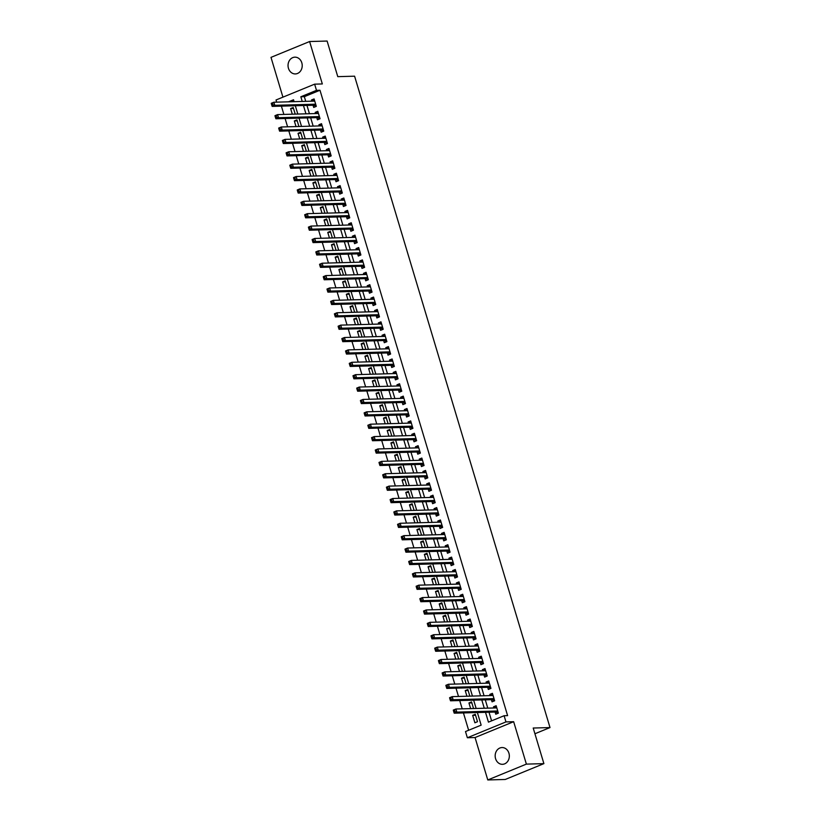 <?xml version="1.0" encoding="UTF-8"?>
<svg xmlns="http://www.w3.org/2000/svg" width="821" height="821" viewBox="0 0 821 821"><rect width="100%" height="100%" fill="white"/><g stroke="black" fill="none" stroke-linecap="round" stroke-linejoin="round"><path stroke-width="1.23" d="M288.448 68.287A8.384 7.091 -91.6 0 0 295.355 73.931A8.384 7.091 -91.6 0 0 301.81 62.807A8.384 7.091 -91.6 0 0 294.893 57.162A8.384 7.091 -91.6 0 0 288.448 68.287M495.576 758.676A8.384 7.091 -91.6 0 0 502.483 764.32A8.384 7.091 -91.6 0 0 508.928 753.196A8.384 7.091 -91.6 0 0 502.021 747.551A8.384 7.091 -91.6 0 0 495.576 758.676M276.656 102.143L276.02 99.988L314.628 84.163L316.485 90.351L300.835 96.765L302.231 101.445M534.923 733.758L550.008 727.57L354.59 76.189L337.78 76.651L327.107 41.05L309.599 41.532L270.992 57.367L282.927 97.155M550.008 727.57L533.209 728.032L543.892 763.633L505.274 779.468L487.777 779.95L526.384 764.115L513.659 721.7L505.962 721.916L467.354 737.751L465.497 731.552L481.147 725.138L477.37 712.546M513.659 721.7L475.051 737.535L487.777 779.95M475.051 737.535L467.354 737.751M281.387 106.135L283.881 114.427M285.103 118.522L287.596 126.814M288.818 130.898L291.311 139.201M292.533 143.285L295.026 151.577M296.248 155.672L298.741 163.964M299.963 168.048L302.456 176.351M303.678 180.435L306.171 188.738M307.393 192.822L309.886 201.114M311.108 205.199L313.601 213.501M314.823 217.586L317.317 225.888M318.538 229.972L321.032 238.264M322.253 242.349L324.747 250.651M325.968 254.736L328.462 263.038M329.683 267.123L332.177 275.415M333.398 279.499L335.892 287.802M337.113 291.886L339.607 300.188M340.828 304.273L343.322 312.565M344.543 316.66L347.037 324.952M348.258 329.036L350.752 337.339M351.973 341.423L354.467 349.715M355.688 353.81L358.182 362.102M359.403 366.187L361.897 374.489M363.128 378.573L365.612 386.876M366.843 390.96L369.327 399.252M370.558 403.337L373.042 411.639M374.273 415.724L376.757 424.026M377.988 428.11L380.472 436.403M381.703 440.487L384.187 448.789M385.418 452.874L387.902 461.176M389.133 465.261L391.617 473.553M392.849 477.637L395.332 485.94M396.564 490.024L399.047 498.326M400.279 502.411L402.762 510.703M403.994 514.788L406.477 523.09M407.709 527.174L410.192 535.477M411.424 539.561L413.907 547.853M415.139 551.948L417.622 560.24M418.854 564.325L421.337 572.627M422.569 576.711L425.052 585.004M426.284 589.098L428.767 597.39M429.999 601.475L432.493 609.777M433.714 613.862L436.208 622.164M437.429 626.249L439.923 634.541M441.144 638.625L443.638 646.927M444.859 651.012L447.353 659.314M448.574 663.399L451.068 671.691M452.289 675.775L454.783 684.078M456.004 688.162L458.498 696.465M459.719 700.549L462.213 708.841M463.434 712.926L468.637 730.269M543.892 763.633L526.384 764.115M313.058 105.262L313.714 107.428L316.321 106.361L314.094 98.931L311.477 99.998L311.836 101.178M316.773 117.649L317.429 119.815L320.036 118.737L317.809 111.307L315.202 112.385L315.551 113.555M320.488 130.026L321.144 132.191L323.751 131.124L321.524 123.694L318.917 124.761L319.266 125.941M324.203 142.413L324.859 144.578L327.466 143.511L325.239 136.081L322.632 137.148L322.981 138.328M327.918 154.8L328.574 156.965L331.181 155.898L328.954 148.468L326.348 149.535L326.696 150.715M331.633 167.176L332.289 169.342L334.896 168.274L332.669 160.844L330.063 161.911L330.411 163.092M335.348 179.563L336.005 181.728L338.611 180.661L336.384 173.231L333.778 174.298L334.126 175.478M339.073 191.95L339.72 194.115L342.326 193.048L340.099 185.618L337.493 186.685L337.841 187.865M342.788 204.326L343.435 206.502L346.041 205.424L343.814 197.994L341.208 199.072L341.557 200.242M346.503 216.713L347.15 218.879L349.756 217.811L347.529 210.381L344.923 211.449L345.272 212.629M350.218 229.1L350.865 231.265L353.471 230.198L351.244 222.768L348.638 223.835L348.987 225.016M353.933 241.477L354.58 243.652L357.186 242.575L354.959 235.145L352.353 236.222L352.702 237.392M357.648 253.863L358.295 256.029L360.901 254.962L358.674 247.532L356.068 248.599L356.417 249.779M361.363 266.25L362.01 268.416L364.616 267.348L362.389 259.918L359.783 260.986L360.132 262.166M365.078 278.627L365.725 280.803L368.331 279.725L366.104 272.295L363.498 273.372L363.847 274.542M368.793 291.014L369.44 293.179L372.046 292.112L369.819 284.682L367.213 285.749L367.562 286.929M372.508 303.401L373.155 305.566L375.761 304.499L373.534 297.069L370.928 298.136L371.277 299.316M376.223 315.787L376.87 317.953L379.476 316.875L377.25 309.445L374.643 310.523L374.992 311.693M379.938 328.164L380.585 330.329L383.191 329.262L380.965 321.832L378.358 322.899L378.707 324.079M383.653 340.551L384.3 342.716L386.907 341.649L384.68 334.219L382.073 335.286L382.422 336.466M387.368 352.938L388.015 355.103L390.622 354.036L388.395 346.606L385.788 347.673L386.137 348.843M391.083 365.314L391.73 367.48L394.337 366.412L392.11 358.982L389.503 360.05L389.852 361.23M394.798 377.701L395.445 379.866L398.052 378.799L395.825 371.369L393.218 372.436L393.567 373.617M398.513 390.088L399.16 392.253L401.767 391.186L399.54 383.756L396.933 384.823L397.282 386.003M402.228 402.464L402.875 404.64L405.482 403.563L403.255 396.133L400.648 397.21L400.997 398.38M405.943 414.851L406.59 417.017L409.197 415.949L406.97 408.519L404.363 409.587L404.712 410.767M409.658 427.238L410.305 429.404L412.922 428.336L410.685 420.906L408.078 421.973L408.437 423.154M413.374 439.615L414.02 441.79L416.637 440.713L414.4 433.283L411.793 434.36L412.152 435.53M417.089 452.002L417.735 454.167L420.352 453.1L418.115 445.67L415.508 446.737L415.867 447.917M420.804 464.388L421.45 466.554L424.067 465.486L421.83 458.056L419.223 459.124L419.582 460.304M424.519 476.765L425.165 478.941L427.782 477.863L425.545 470.433L422.938 471.511L423.297 472.68M428.234 489.152L428.88 491.317L431.497 490.25L429.26 482.82L426.653 483.887L427.012 485.067M431.949 501.539L432.595 503.704L435.212 502.637L432.975 495.207L430.368 496.274L430.727 497.454M435.664 513.925L436.31 516.091L438.927 515.013L436.69 507.583L434.083 508.661L434.442 509.831M439.379 526.302L440.025 528.467L442.642 527.4L440.405 519.97L437.798 521.037L438.157 522.218M443.094 538.689L443.751 540.854L446.357 539.787L444.13 532.357L441.513 533.424L441.872 534.604M446.809 551.076L447.466 553.241L450.072 552.164L447.845 544.734L445.228 545.811L445.587 546.981M450.524 563.452L451.181 565.618L453.787 564.55L451.56 557.12L448.943 558.188L449.303 559.368M454.239 575.839L454.896 578.005L457.502 576.937L455.275 569.507L452.658 570.574L453.018 571.755M457.954 588.226L458.611 590.391L461.217 589.324L458.99 581.894L456.373 582.961L456.733 584.142M461.669 600.603L462.326 602.768L464.932 601.701L462.705 594.271L460.088 595.338L460.448 596.518M465.384 612.989L466.041 615.155L468.647 614.087L466.42 606.657L463.803 607.725L464.163 608.905M469.099 625.376L469.756 627.542L472.362 626.474L470.135 619.044L467.518 620.112L467.878 621.292M472.814 637.753L473.471 639.928L476.077 638.851L473.85 631.421L471.233 632.498L471.593 633.668M476.529 650.14L477.186 652.305L479.792 651.238L477.565 643.808L474.959 644.875L475.308 646.055M480.244 662.526L480.901 664.692L483.507 663.625L481.28 656.195L478.674 657.262L479.023 658.442M483.959 674.903L484.616 677.079L487.222 676.001L484.995 668.571L482.389 669.649L482.738 670.819M487.674 687.29L488.331 689.455L490.937 688.388L488.711 680.958L486.104 682.025L486.453 683.205M491.389 699.677L492.046 701.842L494.653 700.775L492.426 693.345L489.819 694.412L490.168 695.592M475.564 715.276L472.66 715.358L474.887 722.788L477.494 721.71L475.267 714.28L472.66 715.358M471.849 702.889L468.945 702.971L470.638 708.615M468.134 690.512L465.23 690.584L466.923 696.229M464.419 678.125L461.515 678.208L463.208 683.842M460.704 665.739L457.8 665.821L459.493 671.465M456.989 653.352L454.085 653.434L455.778 659.078M453.274 640.975L450.37 641.057L452.063 646.691M449.559 628.588L446.655 628.67L448.348 634.315M445.844 616.202L442.94 616.284L444.633 621.928M442.129 603.825L439.225 603.907L440.918 609.541M438.414 591.438L435.51 591.52L437.203 597.165M434.699 579.051L431.795 579.133L433.488 584.778M430.984 566.675L428.08 566.747L429.773 572.391M427.269 554.288L424.365 554.37L426.058 560.004M423.554 541.901L420.65 541.983L422.343 547.628M419.839 529.524L416.935 529.596L418.628 535.241M416.124 517.138L413.22 517.22L414.903 522.854M412.409 504.751L409.505 504.833L411.188 510.477M408.694 492.374L405.79 492.446L407.473 498.09M404.979 479.987L402.064 480.069L403.758 485.704M401.264 467.601L398.349 467.683L400.043 473.327M397.549 455.214L394.634 455.296L396.327 460.94M393.834 442.837L390.919 442.919L392.612 448.553M390.119 430.45L387.204 430.532L388.897 436.177M386.404 418.063L383.489 418.146L385.182 423.79M382.678 405.687L379.774 405.769L381.467 411.403M378.963 393.3L376.059 393.382L377.752 399.027M375.248 380.913L372.344 380.995L374.037 386.64M371.533 368.537L368.629 368.608L370.322 374.253M367.818 356.15L364.914 356.232L366.607 361.876M364.103 343.763L361.199 343.845L362.892 349.489M360.388 331.386L357.484 331.458L359.177 337.103M356.673 319L353.769 319.082L355.462 324.716M352.958 306.613L350.054 306.695L351.747 312.339M349.243 294.236L346.339 294.308L348.032 299.952M345.528 281.849L342.624 281.931L344.317 287.566M341.813 269.462L338.909 269.545L340.602 275.189M338.098 257.086L335.194 257.158L336.887 262.802M334.383 244.699L331.479 244.781L333.172 250.415M330.668 232.312L327.764 232.394L329.457 238.039M326.953 219.925L324.049 220.007L325.742 225.652M323.238 207.549L320.334 207.631L322.027 213.265M319.523 195.162L316.619 195.244L318.312 200.888M315.808 182.775L312.904 182.857L314.597 188.502M312.093 170.399L309.189 170.481L310.882 176.115M308.378 158.012L305.474 158.094L307.167 163.738M304.663 145.625L301.759 145.707L303.452 151.351M300.948 133.248L298.044 133.32L299.737 138.965M297.233 120.861L294.329 120.944L296.022 126.588M293.887 100.952L292.019 101.722M473.543 708.533L471.552 701.904L468.945 702.971M469.828 696.146L467.837 689.517L465.23 690.584M466.112 683.77L464.122 677.13L461.515 678.208M462.397 671.383L460.407 664.753L457.8 665.821M458.682 658.996L456.692 652.367L454.085 653.434M454.967 646.62L452.976 639.98L450.37 641.057M451.252 634.233L449.261 627.603L446.655 628.67M447.537 621.846L445.546 615.216L442.94 616.284M443.822 609.459L441.831 602.83L439.225 603.907M440.107 597.083L438.116 590.453L435.51 591.52M436.392 584.696L434.401 578.066L431.795 579.133M432.677 572.309L430.686 565.679L428.08 566.747M428.962 559.932L426.971 553.303L424.365 554.37M425.247 547.545L423.256 540.916L420.65 541.983M421.532 535.159L419.541 528.529L416.935 529.596M417.817 522.782L415.826 516.142L413.22 517.22M414.102 510.395L412.111 503.766L409.505 504.833M410.387 498.008L408.396 491.379L405.79 492.446M406.672 485.632L404.681 478.992L402.064 480.069M402.957 473.245L400.966 466.615L398.349 467.683M399.242 460.858L397.251 454.229L394.634 455.296M395.517 448.482L393.536 441.842L390.919 442.919M391.802 436.095L389.821 429.465L387.204 430.532M388.087 423.708L386.106 417.078L383.489 418.146M384.372 411.321L382.391 404.691L379.774 405.769M380.657 398.944L378.676 392.315L376.059 393.382M376.942 386.558L374.961 379.928L372.344 380.995M373.227 374.171L371.236 367.541L368.629 368.608M369.512 361.794L367.521 355.165L364.914 356.232M365.797 349.407L363.806 342.778L361.199 343.845M362.082 337.021L360.091 330.391L357.484 331.458M358.367 324.644L356.376 318.004L353.769 319.082M354.651 312.257L352.661 305.628L350.054 306.695M350.936 299.87L348.946 293.241L346.339 294.308M347.221 287.494L345.231 280.854L342.624 281.931M343.506 275.107L341.515 268.477L338.909 269.545M339.791 262.72L337.8 256.09L335.194 257.158M336.076 250.343L334.085 243.704L331.479 244.781M332.361 237.957L330.37 231.327L327.764 232.394M328.646 225.57L326.655 218.94L324.049 220.007M324.931 213.193L322.94 206.553L320.334 207.631M321.216 200.806L319.225 194.177L316.619 195.244M317.501 188.42L315.51 181.79L312.904 182.857M313.786 176.033L311.795 169.403L309.189 170.481M310.071 163.656L308.08 157.027L305.474 158.094M306.356 151.269L304.365 144.64L301.759 145.707M302.641 138.882L300.65 132.253L298.044 133.32M298.926 126.506L296.935 119.876L294.329 120.944M295.211 114.119L293.22 107.489L290.613 108.557L292.307 114.201M485.509 712.32L488.454 722.141L504.104 715.717L507.604 715.625L319.985 90.248L304.334 96.673L305.73 101.342M306.962 105.427L309.445 113.729M310.677 117.814L313.16 126.116M314.392 130.2L316.875 138.492M318.107 142.577L320.59 150.879M321.822 154.964L324.305 163.266M325.537 167.351L328.02 175.643M329.252 179.727L331.735 188.03M332.967 192.114L335.45 200.416M336.682 204.501L339.165 212.793M340.397 216.877L342.891 225.18M344.112 229.264L346.606 237.567M347.827 241.651L350.321 249.943M351.542 254.028L354.036 262.33M355.257 266.415L357.751 274.717M358.972 278.801L361.466 287.093M362.687 291.188L365.181 299.48M366.402 303.565L368.896 311.867M370.117 315.952L372.611 324.244M373.832 328.338L376.326 336.631M377.547 340.715L380.041 349.017M381.262 353.102L383.756 361.404M384.977 365.489L387.471 373.781M388.692 377.865L391.186 386.168M392.407 390.252L394.901 398.554M396.122 402.639L398.616 410.931M399.837 415.016L402.331 423.318M403.552 427.402L406.046 435.705M407.267 439.789L409.761 448.081M410.982 452.166L413.476 460.468M414.697 464.553L417.191 472.855M418.412 476.939L420.906 485.232M422.127 489.326L424.621 497.618M425.842 501.703L428.336 510.005M429.557 514.09L432.051 522.382M433.283 526.477L435.766 534.769M436.998 538.853L439.481 547.155M440.713 551.24L443.196 559.542M444.428 563.627L446.911 571.919M448.143 576.003L450.626 584.306M451.858 588.39L454.341 596.693M455.573 600.777L458.056 609.069M459.288 613.154L461.771 621.456M463.003 625.54L465.486 633.843M466.718 637.927L469.202 646.219M470.433 650.304L472.917 658.606M474.148 662.691L476.632 670.993M477.863 675.078L480.347 683.37M481.578 687.454L484.062 695.756M485.293 699.841L487.777 708.143M489.008 712.228L491.594 720.848M495.104 712.053L495.761 714.229L498.368 713.151L496.141 705.721L493.534 706.799L493.883 707.969M314.628 84.163L322.325 83.947L309.599 41.532M319.985 90.248L316.485 90.351M504.104 715.717L505.962 721.916M294.092 101.66L293.528 99.762L288.52 101.814M476.149 708.461L473.655 700.159M472.434 696.075L469.94 687.782M468.709 683.698L466.225 675.396M464.994 671.311L462.51 663.009M461.279 658.924L458.795 650.632M457.564 646.548L455.08 638.245M453.849 634.161L451.365 625.859M450.134 621.774L447.65 613.482M446.419 609.387L443.935 601.095M442.704 597.011L440.22 588.708M438.989 584.624L436.505 576.332M435.274 572.237L432.79 563.945M431.559 559.86L429.075 551.558M427.844 547.474L425.36 539.171M424.129 535.087L421.645 526.795M420.414 522.71L417.93 514.408M416.699 510.323L414.215 502.021M412.984 497.937L410.5 489.644M409.269 485.56L406.785 477.258M405.553 473.173L403.07 464.871M401.838 460.786L399.345 452.494M398.123 448.41L395.63 440.107M394.408 436.023L391.915 427.72M390.693 423.636L388.2 415.344M386.978 411.249L384.485 402.957M383.263 398.873L380.77 390.57M379.548 386.486L377.055 378.194M375.833 374.099L373.339 365.807M372.118 361.722L369.624 353.42M368.403 349.336L365.909 341.043M364.688 336.949L362.194 328.657M360.973 324.572L358.479 316.27M357.258 312.185L354.764 303.883M353.543 299.798L351.049 291.506M349.828 287.422L347.334 279.119M346.113 275.035L343.619 266.733M342.398 262.648L339.904 254.356M338.683 250.272L336.189 241.969M334.968 237.885L332.474 229.582M331.253 225.498L328.759 217.206M327.538 213.121L325.044 204.819M323.823 200.735L321.329 192.432M320.108 188.348L317.614 180.056M316.393 175.961L313.899 167.669M312.678 163.584L310.184 155.282M308.953 151.197L306.469 142.905M305.238 138.811L302.754 130.518M301.523 126.434L299.039 118.132M297.807 114.047L295.324 105.745M303.462 105.529L305.946 113.821M307.177 117.906L309.661 126.208M310.892 130.293L313.376 138.595M314.607 142.68L317.091 150.972M318.322 155.056L320.806 163.358M322.037 167.443L324.521 175.745M325.752 179.83L328.236 188.122M329.467 192.206L331.951 200.509M333.182 204.593L335.666 212.896M336.897 216.98L339.381 225.272M340.612 229.367L343.096 237.659M344.327 241.743L346.821 250.046M348.042 254.13L350.536 262.422M351.757 266.517L354.251 274.809M355.472 278.894L357.966 287.196M359.188 291.281L361.681 299.573M362.903 303.667L365.396 311.959M366.618 316.044L369.111 324.346M370.333 328.431L372.826 336.733M374.048 340.818L376.541 349.11M377.763 353.194L380.256 361.497M381.478 365.581L383.971 373.883M385.193 377.968L387.686 386.26M388.908 390.344L391.401 398.647M392.623 402.731L395.117 411.034M396.338 415.118L398.832 423.41M400.053 427.495L402.547 435.797M403.768 439.882L406.262 448.184M407.483 452.268L409.977 460.56M411.198 464.655L413.692 472.947M414.913 477.032L417.407 485.334M418.628 489.419L421.122 497.711M422.343 501.805L424.837 510.098M426.058 514.182L428.552 522.484M429.773 526.569L432.267 534.871M433.488 538.956L435.982 547.248M437.213 551.332L439.697 559.635M440.928 563.719L443.412 572.021M444.643 576.106L447.127 584.398M448.358 588.483L450.842 596.785M452.073 600.869L454.557 609.172M455.788 613.256L458.272 621.548M459.503 625.633L461.987 633.935M463.218 638.02L465.702 646.322M466.933 650.406L469.417 658.699M470.649 662.793L473.132 671.085M474.364 675.17L476.847 683.472M478.079 687.557L480.562 695.849M481.794 699.944L484.277 708.236M304.334 96.673L300.835 96.765M496.438 706.717L493.534 706.799M293.518 108.475L290.613 108.557M492.723 694.33L489.819 694.412M489.008 681.943L486.104 682.025M485.293 669.567L482.389 669.649M481.578 657.18L478.674 657.262M477.863 644.793L474.959 644.875M474.148 632.416L471.233 632.498M470.433 620.029L467.518 620.112M466.718 607.643L463.803 607.725M463.003 595.266L460.088 595.338M459.288 582.879L456.373 582.961M455.573 570.492L452.658 570.574M451.848 558.116L448.943 558.188M448.133 545.729L445.228 545.811M444.418 533.342L441.513 533.424M440.703 520.966L437.798 521.037M436.988 508.579L434.083 508.661M433.272 496.192L430.368 496.274M429.557 483.815L426.653 483.887M425.842 471.428L422.938 471.511M422.127 459.042L419.223 459.124M418.412 446.655L415.508 446.737M414.697 434.278L411.793 434.36M410.982 421.891L408.078 421.973M407.267 409.505L404.363 409.587M403.552 397.128L400.648 397.21M399.837 384.741L396.933 384.823M396.122 372.354L393.218 372.436M392.407 359.978L389.503 360.05M388.692 347.591L385.788 347.673M384.977 335.204L382.073 335.286M381.262 322.827L378.358 322.899M377.547 310.441L374.643 310.523M373.832 298.054L370.928 298.136M370.117 285.677L367.213 285.749M366.402 273.29L363.498 273.372M362.687 260.904L359.783 260.986M358.972 248.517L356.068 248.599M355.257 236.14L352.353 236.222M351.542 223.753L348.638 223.835M347.827 211.366L344.923 211.449M344.112 198.99L341.208 199.072M340.397 186.603L337.493 186.685M336.682 174.216L333.778 174.298M332.967 161.84L330.063 161.911M329.252 149.453L326.348 149.535M325.537 137.066L322.632 137.148M321.822 124.689L318.917 124.761M318.107 112.303L315.202 112.385M314.392 99.916L311.477 99.998M496.582 707.333L495.966 707.918M453.449 710.719L453.818 711.961L454.865 711.53L454.495 710.288L453.449 710.719L453.295 710.083L455.912 709.016L496.787 707.897M454.495 710.288L455.912 709.016L456.835 712.115L454.229 713.182L495.668 712.043A1.314 0.667 67.7 0 1 495.956 712.125L498.029 713.295M497.721 710.986L456.835 712.115L454.865 711.53M453.818 711.961L454.229 713.182M492.251 695.531L492.898 694.935M449.734 698.332L450.103 699.574L451.15 699.143L450.78 697.912L449.734 698.332L449.58 697.706L452.197 696.639L493.072 695.51M450.78 697.912L452.197 696.639L453.12 699.728L450.513 700.795L491.953 699.656A1.314 0.667 67.7 0 1 492.241 699.738L494.314 700.908M494.006 698.609L453.12 699.728L451.15 699.143M450.103 699.574L450.513 700.795M489.152 682.569L488.536 683.144M446.019 685.956L446.388 687.187L447.435 686.767L447.065 685.525L446.019 685.956L445.865 685.319L448.482 684.252L489.357 683.123M447.065 685.525L448.482 684.252L449.405 687.351L446.798 688.419L488.238 687.28A1.314 0.667 67.7 0 1 488.526 687.362L490.599 688.532M490.291 686.223L449.405 687.351L447.435 686.767M446.388 687.187L446.798 688.419M484.821 670.767L485.468 670.172M442.303 673.569L442.673 674.811L443.72 674.38L443.35 673.138L442.303 673.569L442.15 672.933L444.766 671.865L485.642 670.747M443.35 673.138L444.766 671.865L445.69 674.965L443.083 676.032L484.523 674.893A1.314 0.667 67.7 0 1 484.811 674.975L486.884 676.145M486.576 673.836L445.69 674.965L443.72 674.38M442.673 674.811L443.083 676.032M481.106 658.38L481.753 657.785M438.588 661.182L438.958 662.424L440.005 661.993L439.635 660.761L438.588 661.182L438.435 660.556L441.041 659.479L481.927 658.36M439.635 660.761L441.041 659.479L441.975 662.578L439.368 663.645L480.808 662.506A1.314 0.667 67.7 0 1 481.096 662.588L483.169 663.758M482.861 661.449L441.975 662.578L440.005 661.993M438.958 662.424L439.368 663.645M478.007 645.419L477.391 645.994M434.873 648.806L435.243 650.037L436.29 649.616L435.92 648.374L434.873 648.806L434.72 648.169L437.326 647.102L478.212 645.973M435.92 648.374L437.326 647.102L438.26 650.191L435.653 651.269L477.093 650.129A1.314 0.667 67.7 0 1 477.381 650.211L479.454 651.371M479.146 649.072L438.26 650.191L436.29 649.616M435.243 650.037L435.653 651.269M473.676 633.617L474.322 633.022M431.158 636.419L431.528 637.66L432.575 637.229L432.205 635.988L431.158 636.419L431.004 635.782L433.611 634.715L474.497 633.586M432.205 635.988L433.611 634.715L434.545 637.814L431.938 638.882L473.378 637.743A1.314 0.667 67.7 0 1 473.666 637.825L475.739 638.995M475.431 636.686L434.545 637.814L432.575 637.229M431.528 637.66L431.938 638.882M470.577 620.645L469.961 621.23M427.443 624.032L427.813 625.274L428.86 624.843L428.49 623.611L427.443 624.032L427.289 623.406L429.896 622.328L470.782 621.21M428.49 623.611L429.896 622.328L430.83 625.428L428.223 626.495L469.663 625.356A1.314 0.667 67.7 0 1 469.951 625.438L472.024 626.608M471.716 624.299L430.83 625.428L428.86 624.843M427.813 625.274L428.223 626.495M466.246 608.843L466.892 608.258M423.728 611.655L424.098 612.887L425.145 612.466L424.775 611.224L423.728 611.655L423.574 611.019L426.181 609.952L467.067 608.823M424.775 611.224L426.181 609.952L427.115 613.041L424.508 614.118L465.948 612.979A1.314 0.667 67.7 0 1 466.236 613.061L468.309 614.221M468.001 611.922L427.115 613.041L425.145 612.466M424.098 612.887L424.508 614.118M462.531 596.467L463.177 595.872M420.013 599.268L420.383 600.51L421.43 600.079L421.06 598.837L420.013 599.268L419.859 598.632L422.466 597.565L463.352 596.436M421.06 598.837L422.466 597.565L423.4 600.664L420.793 601.731L462.233 600.592A1.314 0.667 67.7 0 1 462.521 600.674L464.594 601.844M464.276 599.535L423.4 600.664L421.43 600.079M420.383 600.51L420.793 601.731M459.432 583.495L458.816 584.08M416.298 586.882L416.668 588.123L417.715 587.692L417.345 586.461L416.298 586.882L416.144 586.256L418.751 585.178L459.637 584.059M417.345 586.461L418.751 585.178L419.685 588.277L417.078 589.345L458.518 588.205A1.314 0.667 67.7 0 1 458.806 588.288L460.879 589.457M460.56 587.148L419.685 588.277L417.715 587.692M416.668 588.123L417.078 589.345M455.101 571.693L455.747 571.098M412.583 574.505L412.953 575.737L414 575.316L413.63 574.074L412.583 574.505L412.429 573.869L415.036 572.801L455.922 571.673M413.63 574.074L415.036 572.801L415.97 575.89L413.363 576.968L454.803 575.819A1.314 0.667 67.7 0 1 455.091 575.901L457.164 577.071M456.845 574.772L415.97 575.89L414 575.316M412.953 575.737L413.363 576.968M452.002 558.732L451.386 559.317M408.868 562.118L409.238 563.36L410.284 562.929L409.915 561.687L408.868 562.118L408.714 561.482L411.321 560.415L452.207 559.286M409.915 561.687L411.321 560.415L412.255 563.514L409.648 564.581L451.088 563.442A1.314 0.667 67.7 0 1 451.376 563.524L453.449 564.694M453.13 562.385L412.255 563.514L410.284 562.929M409.238 563.36L409.648 564.581M447.671 546.93L448.317 546.334M405.153 549.731L405.523 550.973L406.569 550.542L406.19 549.311L405.153 549.731L404.999 549.105L407.606 548.028L448.492 546.909M406.19 549.311L407.606 548.028L408.54 551.127L405.933 552.194L447.373 551.055A1.314 0.667 67.7 0 1 447.661 551.137L449.734 552.307M449.415 549.998L408.54 551.127L406.569 550.542M405.523 550.973L405.933 552.194M443.956 534.543L444.602 533.948M401.438 537.355L401.808 538.586L402.854 538.166L402.475 536.924L401.438 537.355L401.284 536.718L403.891 535.651L444.777 534.522M402.475 536.924L403.891 535.651L404.825 538.74L402.218 539.818L443.658 538.668A1.314 0.667 67.7 0 1 443.945 538.75L446.019 539.92M445.7 537.622L404.825 538.74L402.854 538.166M401.808 538.586L402.218 539.818M440.856 521.581L440.241 522.156M397.723 524.968L398.093 526.21L399.139 525.779L398.76 524.537L397.723 524.968L397.569 524.332L400.176 523.264L441.062 522.135M398.76 524.537L400.176 523.264L401.11 526.364L398.503 527.431L439.943 526.292A1.314 0.667 67.7 0 1 440.23 526.374L442.303 527.544M441.985 525.235L401.11 526.364L399.139 525.779M398.093 526.21L398.503 527.431M436.526 509.779L437.172 509.184M394.008 512.581L394.378 513.823L395.424 513.392L395.045 512.15L394.008 512.581L393.854 511.955L396.461 510.878L437.347 509.759M395.045 512.15L396.461 510.878L397.395 513.977L394.778 515.044L436.228 513.905A1.314 0.667 67.7 0 1 436.515 513.987L438.588 515.157M438.27 512.848L397.395 513.977L395.424 513.392M394.378 513.823L394.778 515.044M433.426 496.818L432.811 497.393M390.293 500.205L390.663 501.436L391.709 501.005L391.33 499.773L390.293 500.205L390.139 499.568L392.746 498.501L433.632 497.372M391.33 499.773L392.746 498.501L393.68 501.59L391.063 502.668L432.513 501.518A1.314 0.667 67.7 0 1 432.8 501.6L434.873 502.77M434.555 500.471L393.68 501.59L391.709 501.005M390.663 501.436L391.063 502.668M429.096 485.006L429.742 484.421M386.578 487.818L386.948 489.049L387.994 488.628L387.615 487.387L386.578 487.818L386.424 487.181L389.031 486.114L429.917 484.985M387.615 487.387L389.031 486.114L389.965 489.213L387.348 490.281L428.798 489.142A1.314 0.667 67.7 0 1 429.085 489.224L431.158 490.394M430.84 488.085L389.965 489.213L387.994 488.628M386.948 489.049L387.348 490.281M425.381 472.629L426.027 472.034M382.863 475.431L383.233 476.673L384.279 476.242L383.9 475L382.863 475.431L382.709 474.795L385.316 473.727L426.202 472.609M383.9 475L385.316 473.727L386.25 476.827L383.633 477.894L425.083 476.755A1.314 0.667 67.7 0 1 425.37 476.837L427.443 478.007M427.125 475.698L386.25 476.827L384.279 476.242M383.233 476.673L383.633 477.894M422.281 459.668L421.666 460.242M379.148 463.044L379.518 464.286L380.564 463.855L380.185 462.623L379.148 463.044L378.994 462.418L381.601 461.351L422.487 460.222M380.185 462.623L381.601 461.351L382.535 464.44L379.918 465.507L421.368 464.368A1.314 0.667 67.7 0 1 421.655 464.45L423.728 465.62M423.41 463.321L382.535 464.44L380.564 463.855M379.518 464.286L379.918 465.507M417.951 447.856L418.597 447.271M375.433 450.667L375.802 451.899L376.839 451.478L376.47 450.236L375.433 450.667L375.279 450.031L377.886 448.964L418.772 447.835M376.47 450.236L377.886 448.964L378.82 452.063L376.203 453.13L417.653 451.991A1.314 0.667 67.7 0 1 417.94 452.073L420.013 453.243M419.695 450.934L378.82 452.063L376.839 451.478M375.802 451.899L376.203 453.13M414.851 434.894L414.236 435.479M371.718 438.281L372.087 439.522L373.124 439.091L372.755 437.85L371.718 438.281L371.564 437.644L374.171 436.577L415.057 435.448M372.755 437.85L374.171 436.577L375.105 439.676L372.488 440.744L413.938 439.604A1.314 0.667 67.7 0 1 414.225 439.687L416.298 440.856M415.98 438.547L375.105 439.676L373.124 439.091M372.087 439.522L372.488 440.744M410.521 423.092L411.167 422.497M368.003 425.894L368.372 427.136L369.409 426.704L369.04 425.473L368.003 425.894L367.849 425.268L370.456 424.19L411.342 423.072M369.04 425.473L370.456 424.19L371.39 427.289L368.773 428.357L410.223 427.218A1.314 0.667 67.7 0 1 410.51 427.3L412.583 428.47M412.265 426.161L371.39 427.289L369.409 426.704M368.372 427.136L368.773 428.357M406.805 410.705L407.452 410.12M364.288 413.517L364.657 414.749L365.694 414.328L365.324 413.086L364.288 413.517L364.134 412.881L366.741 411.814L407.627 410.685M365.324 413.086L366.741 411.814L367.675 414.903L365.058 415.98L406.498 414.841A1.314 0.667 67.7 0 1 406.795 414.923L408.868 416.083M408.55 413.784L367.675 414.903L365.694 414.328M364.657 414.749L365.058 415.98M403.706 397.744L403.09 398.329M360.573 401.13L360.942 402.372L361.979 401.941L361.609 400.699L360.573 401.13L360.419 400.494L363.026 399.427L403.911 398.298M361.609 400.699L363.026 399.427L363.949 402.526L361.343 403.593L402.783 402.454A1.314 0.667 67.7 0 1 403.08 402.536L405.153 403.706M404.835 401.397L363.949 402.526L361.979 401.941M360.942 402.372L361.343 403.593M399.375 385.942L400.022 385.347M356.848 388.744L357.227 389.985L358.264 389.554L357.894 388.323L356.848 388.744L356.704 388.117L359.311 387.04L400.196 385.921M357.894 388.323L359.311 387.04L360.234 390.139L357.628 391.207L399.068 390.067A1.314 0.667 67.7 0 1 399.365 390.149L401.438 391.319M401.12 389.01L360.234 390.139L358.264 389.554M357.227 389.985L357.628 391.207M395.66 373.555L396.307 372.96M353.133 376.367L353.512 377.598L354.549 377.178L354.179 375.936L353.133 376.367L352.989 375.731L355.596 374.663L396.481 373.534M354.179 375.936L355.596 374.663L356.519 377.752L353.913 378.83L395.353 377.681A1.314 0.667 67.7 0 1 395.65 377.763L397.723 378.933M397.405 376.634L356.519 377.752L354.549 377.178M353.512 377.598L353.913 378.83M391.945 361.178L392.592 360.583M349.418 363.98L349.797 365.222L350.834 364.791L350.464 363.549L349.418 363.98L349.274 363.344L351.881 362.277L392.766 361.148M350.464 363.549L351.881 362.277L352.804 365.376L350.198 366.443L391.638 365.304A1.314 0.667 67.7 0 1 391.925 365.386L393.998 366.556M393.69 364.247L352.804 365.376L350.834 364.791M349.797 365.222L350.198 366.443M388.23 348.792L388.877 348.196M345.703 351.593L346.082 352.835L347.119 352.404L346.749 351.172L345.703 351.593L345.559 350.967L348.166 349.89L389.051 348.771M346.749 351.172L348.166 349.89L349.089 352.989L346.483 354.056L387.923 352.917A1.314 0.667 67.7 0 1 388.21 352.999L390.283 354.169M389.975 351.86L349.089 352.989L347.119 352.404M346.082 352.835L346.483 354.056M384.515 336.405L385.162 335.81M341.988 339.217L342.367 340.448L343.404 340.027L343.034 338.786L341.988 339.217L341.844 338.58L344.451 337.513L385.326 336.384M343.034 338.786L344.451 337.513L345.374 340.602L342.768 341.68L384.207 340.53A1.314 0.667 67.7 0 1 384.495 340.612L386.568 341.782M386.26 339.484L345.374 340.602L343.404 340.027M342.367 340.448L342.768 341.68M380.8 324.028L381.447 323.433M338.273 326.83L338.652 328.072L339.689 327.641L339.319 326.399L338.273 326.83L338.129 326.194L340.736 325.126L381.611 323.997M339.319 326.399L340.736 325.126L341.659 328.226L339.052 329.293L380.492 328.154A1.314 0.667 67.7 0 1 380.78 328.236L382.853 329.406M382.545 327.097L341.659 328.226L339.689 327.641M338.652 328.072L339.052 329.293M377.701 311.056L377.085 311.641M334.558 314.443L334.937 315.685L335.974 315.254L335.604 314.022L334.558 314.443L334.414 313.817L337.021 312.739L377.896 311.621M335.604 314.022L337.021 312.739L337.944 315.839L335.337 316.906L376.777 315.767A1.314 0.667 67.7 0 1 377.065 315.849L379.138 317.019M378.83 314.71L337.944 315.839L335.974 315.254M334.937 315.685L335.337 316.906M373.37 299.255L374.017 298.659M330.842 302.066L331.222 303.298L332.259 302.877L331.889 301.635L330.842 302.066L330.699 301.43L333.305 300.363L374.181 299.234M331.889 301.635L333.305 300.363L334.229 303.452L331.622 304.529L373.062 303.38A1.314 0.667 67.7 0 1 373.35 303.462L375.423 304.632M375.115 302.333L334.229 303.452L332.259 302.877M331.222 303.298L331.622 304.529M369.655 286.868L370.302 286.283M327.127 289.68L327.507 290.921L328.544 290.49L328.174 289.249L327.127 289.68L326.984 289.043L329.59 287.976L370.466 286.847M328.174 289.249L329.59 287.976L330.514 291.075L327.907 292.143L369.347 291.003A1.314 0.667 67.7 0 1 369.635 291.086L371.708 292.255M371.4 289.946L330.514 291.075L328.544 290.49M327.507 290.921L327.907 292.143M366.556 273.906L365.94 274.491M323.412 277.293L323.782 278.535L324.829 278.103L324.459 276.862L323.412 277.293L323.269 276.656L325.875 275.589L366.751 274.471M324.459 276.862L325.875 275.589L326.799 278.688L324.192 279.756L365.632 278.617A1.314 0.667 67.7 0 1 365.92 278.699L367.993 279.869M367.685 277.56L326.799 278.688L324.829 278.103M323.782 278.535L324.192 279.756M362.215 262.104L362.872 261.509M319.697 264.906L320.067 266.148L321.114 265.717L320.744 264.485L319.697 264.906L319.554 264.28L322.16 263.213L363.036 262.084M320.744 264.485L322.16 263.213L323.084 266.302L320.477 267.369L361.917 266.23A1.314 0.667 67.7 0 1 362.205 266.312L364.278 267.482M363.97 265.183L323.084 266.302L321.114 265.717M320.067 266.148L320.477 267.369M359.126 249.143L358.5 249.717M315.982 252.529L316.352 253.761L317.399 253.34L317.029 252.098L315.982 252.529L315.839 251.893L318.445 250.826L359.321 249.697M317.029 252.098L318.445 250.826L319.369 253.925L316.762 254.992L358.202 253.853A1.314 0.667 67.7 0 1 358.49 253.935L360.563 255.105M360.255 252.796L319.369 253.925L317.399 253.34M316.352 253.761L316.762 254.992M354.785 237.341L355.442 236.746M312.267 240.143L312.637 241.384L313.684 240.953L313.314 239.711L312.267 240.143L312.113 239.506L314.73 238.439L355.606 237.32M313.314 239.711L314.73 238.439L315.654 241.538L313.047 242.606L354.487 241.466A1.314 0.667 67.7 0 1 354.775 241.548L356.848 242.718M356.54 240.409L315.654 241.538L313.684 240.953M312.637 241.384L313.047 242.606M351.07 224.954L351.727 224.359M308.552 227.756L308.922 228.997L309.969 228.566L309.599 227.335L308.552 227.756L308.398 227.13L311.015 226.062L351.891 224.933M309.599 227.335L311.015 226.062L311.939 229.151L309.332 230.219L350.772 229.08A1.314 0.667 67.7 0 1 351.06 229.162L353.133 230.332M352.825 228.022L311.939 229.151L309.969 228.566M308.922 228.997L309.332 230.219M347.355 212.567L348.012 211.982M304.837 215.379L305.207 216.611L306.254 216.19L305.884 214.948L304.837 215.379L304.683 214.743L307.3 213.676L348.176 212.547M305.884 214.948L307.3 213.676L308.224 216.765L305.617 217.842L347.057 216.703A1.314 0.667 67.7 0 1 347.345 216.785L349.418 217.945M349.11 215.646L308.224 216.765L306.254 216.19M305.207 216.611L305.617 217.842M343.64 200.191L344.297 199.595M301.122 202.992L301.492 204.234L302.539 203.803L302.169 202.561L301.122 202.992L300.968 202.356L303.585 201.289L344.461 200.16M302.169 202.561L303.585 201.289L304.509 204.388L301.902 205.455L343.342 204.316A1.314 0.667 67.7 0 1 343.63 204.398L345.703 205.568M345.395 203.259L304.509 204.388L302.539 203.803M301.492 204.234L301.902 205.455M339.925 187.804L340.582 187.209M297.407 190.605L297.777 191.847L298.823 191.416L298.454 190.185L297.407 190.605L297.253 189.979L299.87 188.902L340.746 187.783M298.454 190.185L299.87 188.902L300.794 192.001L298.187 193.068L339.627 191.929A1.314 0.667 67.7 0 1 339.915 192.011L341.988 193.181M341.68 190.872L300.794 192.001L298.823 191.416M297.777 191.847L298.187 193.068M336.21 175.417L336.867 174.832M293.692 178.229L294.062 179.46L295.108 179.04L294.739 177.798L293.692 178.229L293.538 177.593L296.155 176.525L337.031 175.396M294.739 177.798L296.155 176.525L297.079 179.614L294.472 180.692L335.912 179.553A1.314 0.667 67.7 0 1 336.2 179.635L338.273 180.794M337.965 178.496L297.079 179.614L295.108 179.04M294.062 179.46L294.472 180.692M332.495 163.04L333.152 162.445M289.977 165.842L290.347 167.084L291.393 166.653L291.024 165.411L289.977 165.842L289.823 165.206L292.44 164.138L333.316 163.01M291.024 165.411L292.44 164.138L293.364 167.238L290.757 168.305L332.197 167.166A1.314 0.667 67.7 0 1 332.484 167.248L334.558 168.418M334.25 166.109L293.364 167.238L291.393 166.653M290.347 167.084L290.757 168.305M328.78 150.654L329.426 150.058M286.262 153.455L286.632 154.697L287.678 154.266L287.309 153.034L286.262 153.455L286.108 152.829L288.725 151.752L329.601 150.633M287.309 153.034L288.725 151.752L289.649 154.851L287.042 155.918L328.482 154.779A1.314 0.667 67.7 0 1 328.769 154.861L330.842 156.031M330.535 153.722L289.649 154.851L287.678 154.266M286.632 154.697L287.042 155.918M325.065 138.267L325.711 137.671M282.547 141.079L282.917 142.31L283.963 141.889L283.594 140.648L282.547 141.079L282.393 140.442L285.01 139.375L325.886 138.246M283.594 140.648L285.01 139.375L285.934 142.464L283.327 143.542L324.767 142.392A1.314 0.667 67.7 0 1 325.054 142.474L327.127 143.644M326.82 141.345L285.934 142.464L283.963 141.889M282.917 142.31L283.327 143.542M321.965 125.305L321.35 125.89M278.832 128.692L279.202 129.934L280.248 129.502L279.879 128.261L278.832 128.692L278.678 128.055L281.285 126.988L322.171 125.859M279.879 128.261L281.285 126.988L282.219 130.087L279.612 131.155L321.052 130.016A1.314 0.667 67.7 0 1 321.339 130.098L323.412 131.268M323.105 128.959L282.219 130.087L280.248 129.502M279.202 129.934L279.612 131.155M317.635 113.503L318.281 112.908M275.117 116.305L275.487 117.547L276.533 117.116L276.164 115.884L275.117 116.305L274.963 115.679L277.57 114.601L318.456 113.483M276.164 115.884L277.57 114.601L278.504 117.701L275.897 118.768L317.337 117.629A1.314 0.667 67.7 0 1 317.624 117.711L319.697 118.881M319.39 116.572L278.504 117.701L276.533 117.116M275.487 117.547L275.897 118.768M314.535 100.542L313.92 101.116M271.402 103.928L271.772 105.16L272.818 104.739L272.449 103.497L271.402 103.928L271.248 103.292L273.855 102.225L314.741 101.096M272.449 103.497L273.855 102.225L274.789 105.314L272.182 106.391L313.622 105.242A1.314 0.667 67.7 0 1 313.909 105.324L315.982 106.494M315.675 104.195L274.789 105.314L272.818 104.739M271.772 105.16L272.182 106.391M497.824 711.355L495.956 712.125M497.772 711.181L495.668 712.043M494.109 698.979L492.241 699.738M494.057 698.794L491.953 699.656M490.394 686.592L488.526 687.362M490.342 686.407L488.238 687.28M486.679 674.205L484.811 674.975M486.627 674.031L484.523 674.893M482.964 661.818L481.096 662.588M482.912 661.644L480.808 662.506M479.248 649.442L477.381 650.211M479.197 649.257L477.093 650.129M475.533 637.055L473.666 637.825M475.482 636.88L473.378 637.743M471.818 624.668L469.951 625.438M471.767 624.494L469.663 625.356M468.103 612.292L466.236 613.061M468.052 612.107L465.948 612.979M464.388 599.905L462.521 600.674M464.337 599.73L462.233 600.592M460.673 587.518L458.806 588.288M460.622 587.343L458.518 588.205M456.958 575.141L455.091 575.901M456.907 574.957L454.803 575.819M453.243 562.754L451.376 563.524M453.192 562.58L451.088 563.442M449.528 550.368L447.661 551.137M449.477 550.193L447.373 551.055M445.813 537.991L443.945 538.75M445.762 537.806L443.658 538.668M442.098 525.604L440.23 526.374M442.047 525.43L439.943 526.292M438.383 513.217L436.515 513.987M438.332 513.043L436.228 513.905M434.668 500.841L432.8 501.6M434.617 500.656L432.513 501.518M430.953 488.454L429.085 489.224M430.902 488.269L428.798 489.142M427.238 476.067L425.37 476.837M427.187 475.893L425.083 476.755M423.523 463.691L421.655 464.45M423.472 463.506L421.368 464.368M419.808 451.304L417.94 452.073M419.757 451.119L417.653 451.991M416.093 438.917L414.225 439.687M416.042 438.742L413.938 439.604M412.378 426.53L410.51 427.3M412.327 426.356L410.223 427.218M408.663 414.153L406.795 414.923M408.612 413.969L406.498 414.841M404.948 401.767L403.08 402.536M404.897 401.592L402.783 402.454M401.233 389.38L399.365 390.149M401.182 389.205L399.068 390.067M397.518 377.003L395.65 377.763M397.467 376.818L395.353 377.681M393.803 364.616L391.925 365.386M393.752 364.442L391.638 365.304M390.088 352.23L388.21 352.999M390.037 352.055L387.923 352.917M386.373 339.853L384.495 340.612M386.322 339.668L384.207 340.53M382.658 327.466L380.78 328.236M382.607 327.292L380.492 328.154M378.943 315.079L377.065 315.849M378.892 314.905L376.777 315.767M375.228 302.703L373.35 303.462M375.176 302.518L373.062 303.38M371.513 290.316L369.635 291.086M371.451 290.141L369.347 291.003M367.798 277.929L365.92 278.699M367.736 277.755L365.632 278.617M364.083 265.552L362.205 266.312M364.021 265.368L361.917 266.23M360.368 253.166L358.49 253.935M360.306 252.981L358.202 253.853M356.653 240.779L354.775 241.548M356.591 240.604L354.487 241.466M352.938 228.392L351.06 229.162M352.876 228.217L350.772 229.08M349.223 216.015L347.345 216.785M349.161 215.831L347.057 216.703M345.508 203.629L343.63 204.398M345.446 203.454L343.342 204.316M341.793 191.242L339.915 192.011M341.731 191.067L339.627 191.929M338.078 178.865L336.2 179.635M338.016 178.68L335.912 179.553M334.352 166.478L332.484 167.248M334.301 166.304L332.197 167.166M330.637 154.091L328.769 154.861M330.586 153.917L328.482 154.779M326.922 141.715L325.054 142.474M326.871 141.53L324.767 142.392M323.207 129.328L321.339 130.098M323.156 129.154L321.052 130.016M319.492 116.941L317.624 117.711M319.441 116.767L317.337 117.629M315.777 104.565L313.909 105.324M315.726 104.38L313.622 105.242"/></g></svg>
